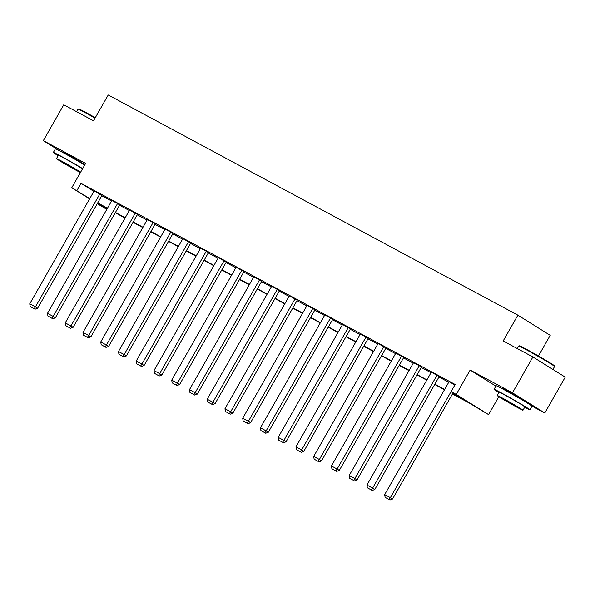 <?xml version="1.0" encoding="UTF-8"?>
<svg xmlns="http://www.w3.org/2000/svg" width="595" height="595" viewBox="0 0 595 595"><rect width="100%" height="100%" fill="white"/><g stroke="black" fill="none" stroke-linecap="round" stroke-linejoin="round"><path stroke-width="0.89" d="M63.866 152.989A12.882 0.409 29.7 0 1 62.535 151.993A12.882 0.409 29.7 0 1 66.9 154.12A12.882 0.409 29.7 0 1 78.399 160.62A12.882 0.409 29.7 0 1 84.892 164.718M84.862 164.763A12.882 0.409 29.7 0 1 83.374 164.116M504.567 389.866A12.882 0.409 29.7 0 1 503.236 388.877A12.882 0.409 29.7 0 1 507.602 391.004A12.882 0.409 29.7 0 1 519.457 397.705A12.882 0.409 29.7 0 1 525.608 401.64A12.882 0.409 29.7 0 1 524.076 400.993M89.592 198.894L71.75 187.76L85.65 163.387L43.331 140.643L63.777 104.802L93.527 120.792L108.238 94.992L517.888 315.179L503.169 340.98L532.912 356.97L565.25 377.148L544.804 412.989L512.473 392.812L470.154 370.06L456.253 394.433L488.592 414.611L469.559 403.187L452.453 393.994M532.912 356.97L512.473 392.812M43.331 140.643L59.641 150.818M531.759 405.976L544.804 412.989M498.811 396.694L488.592 414.611M106.795 209.395L97.26 203.683M538.453 355.988L550.219 335.357L517.888 315.179M119.736 204.925L117.55 203.564L53.186 316.414L55.372 317.775L119.736 204.925M47.942 316.086L52.799 318.771L47.942 316.086L47.496 313.357L111.867 200.508L117.55 203.564M155.228 224.003L153.049 222.642L88.677 335.491L90.864 336.852L155.228 224.003M83.434 335.163L88.291 337.848L83.434 335.163L82.988 332.434L147.359 219.585L153.049 222.642M190.72 243.08L188.541 241.719L124.169 354.568L126.356 355.936L190.72 243.08M118.926 354.241L123.782 356.926L118.926 354.241L118.479 351.511L182.851 238.662L188.541 241.719M226.219 262.157L224.032 260.796L159.661 373.645L161.847 375.014L226.219 262.157M154.417 373.318L159.274 376.003L154.417 373.318L153.971 370.588L218.343 257.739L224.032 260.796M261.711 281.234L259.524 279.873L195.153 392.722L197.339 394.091L261.711 281.234M189.909 392.395L194.766 395.087L189.909 392.395L189.47 389.666L253.834 276.816L259.524 279.873M297.203 300.311L295.016 298.95L230.644 411.799L232.831 413.168L297.203 300.311M225.408 411.48L230.258 414.165L225.408 411.48L224.962 408.743L289.326 295.894L295.016 298.95M332.694 319.389L330.508 318.028L266.144 430.877L268.323 432.245L332.694 319.389M260.9 430.557L265.749 433.242L260.9 430.557L260.454 427.82L324.818 314.971L330.508 318.028M368.186 338.473L365.999 337.105L301.635 449.954L303.814 451.322L368.186 338.473M296.392 449.634L301.249 452.319L296.392 449.634L295.946 446.897L360.317 334.048L365.999 337.105M403.678 357.55L401.491 356.182L337.127 469.038L339.306 470.4L403.678 357.55M331.884 468.711L336.74 471.396L331.884 468.711L331.437 465.974L395.809 353.125L401.491 356.182M439.17 376.628L436.99 375.259L372.619 488.116L374.805 489.477L439.17 376.628M367.375 487.788L372.232 490.473L367.375 487.788L366.929 485.059L431.301 372.202L436.99 375.259M101.79 195.74L111.585 201.006M119.535 205.282L129.331 210.541M137.281 214.817L147.077 220.083M155.027 224.36L164.822 229.618M172.773 233.895L182.568 239.16M190.519 243.437L200.314 248.695M208.265 252.972L218.06 258.237M226.018 262.514L235.806 267.772M243.764 272.049L253.552 277.315M261.51 281.591L271.298 286.85M279.256 291.126L289.044 296.392M297.002 300.668L306.789 305.934M314.748 310.203L324.535 315.469M332.493 319.746L342.281 325.011M350.239 329.288L360.027 334.546M367.985 338.823L377.773 344.089M385.731 348.365L395.519 353.623M403.477 357.9L413.272 363.166M421.223 367.442L431.018 372.701M438.969 376.977L448.764 382.243M452.631 393.682L464.926 400.294L451.077 391.651L455.168 384.482L81.017 183.372L93.876 191.397M454.922 384.913L390.365 497.651L392.551 499.012L453.078 392.901M385.121 497.323L389.978 500.008L385.121 497.323L384.675 494.594L449.046 381.745L454.736 384.801M421.424 367.085L419.237 365.724L354.873 478.573L357.06 479.934L421.424 367.085M349.629 478.246L354.486 480.931L349.629 478.246L349.183 475.517L413.555 362.667L419.237 365.724M385.932 348.008L383.745 346.647L319.381 459.496L321.56 460.857L385.932 348.008M314.138 459.169L318.994 461.854L314.138 459.169L313.691 456.439L378.063 343.59L383.745 346.647M350.44 328.931L348.254 327.57L283.889 440.419L286.069 441.78L350.44 328.931M278.646 440.092L283.503 442.777L278.646 440.092L278.2 437.362L342.564 324.513L348.254 327.57M314.948 309.854L312.762 308.493L248.39 421.342L250.577 422.703L314.948 309.854M243.154 421.015L248.003 423.7L243.154 421.015L242.708 418.285L307.072 305.436L312.762 308.493M279.457 290.776L277.27 289.415L212.898 402.265L215.085 403.626L279.457 290.776M207.655 401.937L212.512 404.622L207.655 401.937L207.216 399.208L271.58 286.359L277.27 289.415M243.965 271.699L241.778 270.338L177.407 383.187L179.593 384.548L243.965 271.699M172.163 382.86L177.02 385.545L172.163 382.86L171.717 380.131L236.089 267.274L241.778 270.338M208.473 252.622L206.287 251.254L141.915 364.11L144.102 365.471L208.473 252.622M136.672 363.783L141.528 366.468L136.672 363.783L136.225 361.053L200.597 248.197L206.287 251.254M172.974 233.545L170.795 232.176L106.423 345.033L108.61 346.394L172.974 233.545M101.18 344.706L106.036 347.391L101.18 344.706L100.734 341.976L165.105 229.12L170.795 232.176M137.482 214.468L135.303 213.099L70.931 325.956L73.118 327.317L137.482 214.468M65.688 325.629L70.545 328.314L65.688 325.629L65.242 322.899L129.613 210.042L135.303 213.099M101.99 195.391L99.804 194.022L35.44 306.879L37.626 308.24L101.99 195.391M30.196 306.551L35.053 309.236L30.196 306.551L29.75 303.814L94.122 190.965L99.804 194.022M451.077 391.651L456.253 394.433M71.75 187.76L89.785 198.566M81.017 183.372L76.926 190.541M97.699 202.91L107.494 208.168M115.445 212.445L125.24 217.711M133.198 221.987L142.986 227.253M150.944 231.522L160.732 236.788M168.69 241.064L178.478 246.33M186.436 250.599L196.224 255.865M204.182 260.141L213.969 265.407M221.928 269.684L231.715 274.942M239.673 279.219L249.461 284.484M257.419 288.761L267.207 294.019M275.165 298.296L284.953 303.562M292.911 307.838L302.699 313.096M310.657 317.373L320.452 322.639M328.403 326.915L338.198 332.174M346.149 336.45L355.944 341.716M363.895 345.993L373.69 351.251M381.64 355.527L391.436 360.793M399.386 365.07L409.181 370.328M417.132 374.605L426.927 379.87M434.878 384.147L444.673 389.405M97.446 203.349L106.884 209.239M444.495 389.718L434.707 384.452M426.749 380.175L416.961 374.917M409.003 370.64L399.215 365.375M391.257 361.098L381.469 355.84M373.511 351.563L363.724 346.297M355.765 342.021L345.978 336.763M338.02 332.486L328.232 327.22M320.274 322.944L310.486 317.678M302.528 313.409L292.733 308.143M284.782 303.867L274.987 298.601M267.036 294.324L257.241 289.066M249.29 284.789L239.495 279.524M231.544 275.247L221.749 269.989M213.798 265.712L204.003 260.446M196.053 256.17L186.257 250.912M178.307 246.635L168.511 241.369M160.553 237.093L150.766 231.834M142.807 227.558L133.02 222.292M125.062 218.015L115.274 212.757M107.316 208.481L97.528 203.215M470.154 370.06L495.873 386.118M384.675 494.594L390.365 497.651L389.1 499.465M392.551 499.012L389.978 500.008M518.751 346.022L519.428 345.836A20.148 0.632 29.7 0 1 526.248 349.183A20.148 0.632 29.7 0 1 544.537 359.521A20.148 0.632 29.7 0 1 554.406 365.791L554.592 366.468A20.639 0.654 -150.3 0 0 554.592 366.468A20.639 0.654 -150.3 0 0 544.477 360.042A20.639 0.654 -150.3 0 0 525.735 349.443A20.639 0.654 -150.3 0 0 518.751 346.022A20.639 0.654 -150.3 0 0 518.736 346.037L517.286 348.573M524.649 407.315A20.639 0.654 -150.3 0 0 529.892 409.784A20.639 0.654 -150.3 0 0 520.037 403.484A20.639 0.654 -150.3 0 0 501.042 392.737A20.639 0.654 -150.3 0 0 494.036 389.331A20.639 0.654 -150.3 0 0 498.833 392.588M529.892 409.784L531.937 406.199A20.639 0.654 -150.3 0 0 522.083 399.899A20.639 0.654 -150.3 0 0 503.087 389.152A20.639 0.654 -150.3 0 0 496.081 385.746L494.036 389.331M497.175 395.489L499.056 392.194A14.86 0.469 29.7 0 1 504.099 394.649A14.86 0.469 29.7 0 1 517.776 402.384A14.86 0.469 29.7 0 1 524.879 406.921L522.998 410.215A14.86 0.469 -150.3 0 0 515.895 405.686A14.86 0.469 -150.3 0 0 502.217 397.943A14.86 0.469 -150.3 0 0 497.175 395.489A14.86 0.469 -150.3 0 0 504.277 400.026A14.86 0.469 -150.3 0 0 517.955 407.761A14.86 0.469 -150.3 0 0 522.998 410.215M505.021 399.691L501.771 398.107L506.345 401.03L518.409 407.597L505.021 399.691M95.051 118.115A20.639 0.654 -150.3 0 0 85.04 112.567A20.639 0.654 -150.3 0 0 78.049 109.145L78.726 108.959A20.148 0.632 29.7 0 1 85.546 112.299A20.148 0.632 29.7 0 1 95.289 117.698M82.683 168.601A20.639 0.654 -150.3 0 0 60.34 155.86A20.639 0.654 -150.3 0 0 53.342 152.454A20.639 0.654 -150.3 0 0 58.132 155.704M84.721 165.016A20.639 0.654 -150.3 0 0 62.386 152.275A20.639 0.654 -150.3 0 0 55.38 148.869L53.342 152.454M80.66 172.133A14.86 0.469 -150.3 0 0 61.523 161.067A14.86 0.469 -150.3 0 0 56.48 158.612L58.362 155.317A14.86 0.469 29.7 0 1 63.405 157.772A14.86 0.469 29.7 0 1 82.541 168.839M56.48 158.612A14.86 0.469 -150.3 0 0 63.576 163.149A14.86 0.469 -150.3 0 0 77.253 170.884A14.86 0.469 -150.3 0 0 80.429 172.543M64.32 162.814L61.069 161.23L65.643 164.153L77.707 170.72L64.32 162.814M78.049 109.145A20.639 0.654 -150.3 0 0 78.034 109.16L76.591 111.689M366.929 485.059L372.619 488.116L371.354 489.923M374.805 489.477L372.232 490.473M349.183 475.517L354.873 478.573L353.608 480.388M357.06 479.934L354.486 480.931M331.437 465.974L337.127 469.038L335.863 470.846M339.306 470.4L336.74 471.396M313.691 456.439L319.381 459.496L318.117 461.311M321.56 460.857L318.994 461.854M295.946 446.897L301.635 449.954L300.371 451.769M303.814 451.322L301.249 452.319M278.2 437.362L283.889 440.419L282.625 442.234M286.069 441.78L283.503 442.777M260.454 427.82L266.144 430.877L264.879 432.691M268.323 432.245L265.749 433.242M242.708 418.285L248.39 421.342L247.133 423.157M250.577 422.703L248.003 423.7M224.962 408.743L230.644 411.799L229.387 413.614M232.831 413.168L230.258 414.165M207.216 399.208L212.898 402.265L211.642 404.079M215.085 403.626L212.512 404.622M189.47 389.666L195.153 392.722L193.896 394.537M197.339 394.091L194.766 395.087M171.717 380.131L177.407 383.187L176.15 385.002M179.593 384.548L177.02 385.545M153.971 370.588L159.661 373.645L158.404 375.46M161.847 375.014L159.274 376.003M136.225 361.053L141.915 364.11L140.658 365.925M144.102 365.471L141.528 366.468M118.479 351.511L124.169 354.568L122.912 356.383M126.356 355.936L123.782 356.926M100.734 341.976L106.423 345.033L105.159 346.848M108.61 346.394L106.036 347.391M82.988 332.434L88.677 335.491L87.413 337.305M90.864 336.852L88.291 337.848M65.242 322.899L70.931 325.956L69.667 327.771M73.118 327.317L70.545 328.314M47.496 313.357L53.186 316.414L51.921 318.228M55.372 317.775L52.799 318.771M29.75 303.814L35.44 306.879L34.175 308.686M37.626 308.24L35.053 309.236M552.904 369.443L554.592 366.49M524.039 401.06L524.269 400.643M504.53 389.933L504.768 389.524M83.337 164.183L83.575 163.766M63.829 153.056L64.067 152.64"/></g></svg>
